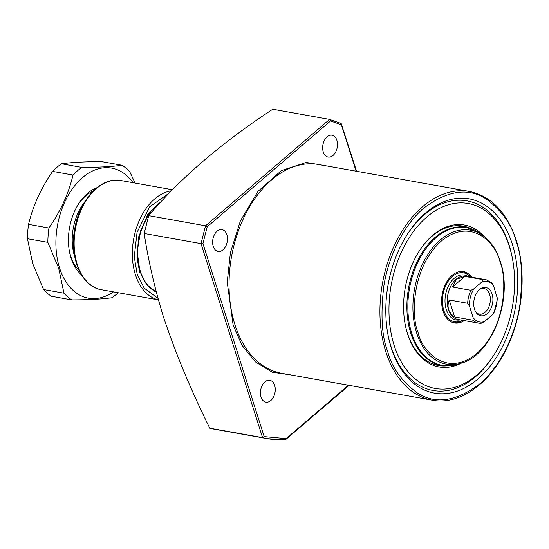 <?xml version="1.0" encoding="UTF-8"?>
<svg xmlns="http://www.w3.org/2000/svg" width="549" height="549" viewBox="0 0 549 549"><rect width="100%" height="100%" fill="white"/><g stroke="black" fill="none" stroke-linecap="round" stroke-linejoin="round"><path stroke-width="0.82" d="M261.049 397.071A11.09 7.267 100.1 0 0 265.901 402.156A11.09 7.267 100.1 0 0 273.457 397.112A11.09 7.267 100.1 0 0 274.651 385.405A11.09 7.267 100.1 0 0 269.799 380.32A11.09 7.267 100.1 0 0 262.244 385.364A11.09 7.267 100.1 0 0 261.049 397.071M323.272 151.97A11.09 7.267 100.1 0 0 328.124 157.055A11.09 7.267 100.1 0 0 335.679 152.011A11.09 7.267 100.1 0 0 336.88 140.297A11.09 7.267 100.1 0 0 332.028 135.219A11.09 7.267 100.1 0 0 324.466 140.256A11.09 7.267 100.1 0 0 323.272 151.97M213.238 246.357A11.09 7.267 100.1 0 0 218.09 251.442A11.09 7.267 100.1 0 0 225.646 246.398A11.09 7.267 100.1 0 0 226.84 234.684A11.09 7.267 100.1 0 0 221.988 229.606A11.09 7.267 100.1 0 0 214.433 234.643A11.09 7.267 100.1 0 0 213.238 246.357M387.8 333.806A96.315 63.121 100.1 0 0 390.95 346.344A96.315 63.121 100.1 0 0 475.688 376.587A96.315 63.121 100.1 0 0 495.507 352.458L496.145 351.381A93.954 61.57 -79.9 0 1 476.813 374.912A93.954 61.57 -79.9 0 1 394.161 345.417A93.954 61.57 -79.9 0 1 426.745 217.068A93.954 61.57 -79.9 0 1 512.581 259.396A93.954 61.57 -79.9 0 1 496.145 351.381M512.581 259.396L512.354 258.16A96.315 63.121 100.1 0 0 509.088 245.005A96.315 63.121 100.1 0 0 424.356 214.769A96.315 63.121 100.1 0 0 404.86 238.362M512.299 244.079A98.683 64.672 -79.9 0 1 478.076 378.885A98.683 64.672 -79.9 0 1 391.259 347.901A98.683 64.672 -79.9 0 1 387.917 334.43A98.683 64.672 -79.9 0 1 405.176 237.813A98.683 64.672 -79.9 0 1 512.299 244.079M144.188 233.476L148.71 215.647L205.546 225.804L201.023 243.626L144.188 233.476C148.312 260.679 154.749 288.541 163.492 317.054C175.858 353.947 191.292 390.998 209.787 428.206L262.566 437.642L264.179 436.627L202.938 243.571L207.199 226.785L330.573 120.958L341.382 124.815L341.066 123.498L329.825 119.49M356.576 171.281L341.183 123.532L329.585 119.401L272.75 109.244C221.666 142.747 180.319 178.212 148.71 215.647M461.441 363.081A72.097 47.248 -79.9 0 1 407.564 333.916A72.097 47.248 -79.9 0 1 405.121 324.075A72.097 47.248 -79.9 0 1 417.734 253.487A72.097 47.248 -79.9 0 1 484.074 236.399M405.059 323.732A70.794 46.39 100.1 0 0 407.392 333.058A70.794 46.39 100.1 0 0 438.356 365.504A70.794 46.39 100.1 0 0 446.248 365.881M435.831 364.941A70.794 46.39 100.1 0 0 439.564 365.058M291.08 374.981L272.215 372.208L255.333 361.846L242.075 345.383L233.14 325.145L227.217 282.124L230.395 252.773L240.414 220.794L258.03 191.327L281.383 170.588L306.267 162.429L328.377 166.237M207.199 226.785L205.546 225.804L329.585 119.401L330.573 120.958M209.787 428.206A172.901 113.307 100.1 0 0 214.803 429.284L267.583 438.713L285.308 439.742A172.901 113.307 100.1 0 1 267.583 438.713A172.901 113.307 100.1 0 1 262.566 437.642L201.023 243.626L202.938 243.571M285.48 439.756L349.102 385.35M285.308 439.742L286.146 438.637L264.179 436.627M470.795 228.508A70.794 46.39 100.1 0 0 463.26 226.133A70.794 46.39 100.1 0 0 417.556 253.789M464.241 226.97A70.794 46.39 100.1 0 0 460.693 225.783M156.3 292.109A48.936 32.068 -79.9 0 1 137.689 252.087A48.936 32.068 -79.9 0 1 157.364 204.612A48.936 32.068 -79.9 0 1 161.207 201.716M84.635 201.991A44.044 28.864 100.1 0 0 74.657 256.603A44.044 28.864 100.1 0 0 74.801 257.035M460.295 319.882A22.838 14.967 -79.9 0 1 456.253 319.985A22.838 14.967 -79.9 0 1 445.04 302.478A22.838 14.967 -79.9 0 1 454.188 278.322A22.838 14.967 -79.9 0 1 464.289 275.028A22.838 14.967 -79.9 0 1 468.043 276.531M473.025 320.225L454.593 316.931C448.409 312.553 446.618 306.905 449.219 299.98L467.652 303.274L469.505 306.225L473.114 317.617L473.025 320.225A22.022 14.432 -79.9 0 0 478.467 323.128L481.37 323.203A22.022 14.432 -79.9 0 1 478.467 323.128L458.065 319.484A22.022 14.432 -79.9 0 1 447.25 302.602A22.022 14.432 -79.9 0 1 456.068 279.311A22.022 14.432 -79.9 0 1 465.806 276.126L486.215 279.777A22.022 14.432 -79.9 0 0 483.312 279.702L482.255 281.616L473.938 288.753L470.939 290.318L452.506 287.024L456.219 279.338L464.879 276.408L483.312 279.702M479.49 289.57A14.356 9.408 100.1 0 0 476.491 313.026A14.356 9.408 100.1 0 0 487.141 313.685A14.356 9.408 100.1 0 0 492.378 295.005A14.356 9.408 100.1 0 0 480.862 288.568A14.356 9.408 100.1 0 0 479.49 289.57M475.969 312.306A13.046 8.551 100.1 0 0 479.339 314.172A13.046 8.551 100.1 0 0 485.11 312.285A13.046 8.551 100.1 0 0 490.339 298.484A13.046 8.551 100.1 0 0 483.93 288.479A13.046 8.551 100.1 0 0 480.121 289.062M481.37 323.203L484.369 321.632L492.686 314.502L493.743 312.587M493.894 313.184L497.497 298.931L493.51 285.631L491.657 282.68M452.506 287.024L464.879 276.408M454.593 316.931L449.219 299.98M460.927 363.239C491.774 355.601 513.507 298.889 500.331 261.557C496.721 250.351 491.163 241.855 483.648 236.07A68.076 44.613 -79.9 0 0 429.215 252.458A68.076 44.613 -79.9 0 0 416.67 332.989A68.076 44.613 -79.9 0 0 460.927 363.239L457.18 364.371L441.444 365.394A70.135 45.965 -79.9 0 1 410.762 333.243A70.135 45.965 -79.9 0 1 418.317 259.19A70.135 45.965 -79.9 0 1 466.115 227.307L458.051 225.865A70.135 45.965 100.1 0 0 456.837 225.673M453.501 322.764A26.098 17.101 100.1 0 0 459.733 321.659L461.551 320.849A24.883 16.305 -79.9 0 1 443.07 307.564A24.883 16.305 -79.9 0 1 452.424 276.394A24.883 16.305 -79.9 0 1 469.553 276.051A24.883 16.305 -79.9 0 1 470.404 276.95M471.968 277.231A26.098 17.101 100.1 0 0 463.644 271.597A26.098 17.101 100.1 0 0 445.863 283.462A26.098 17.101 100.1 0 0 443.05 311.022A26.098 17.101 100.1 0 0 454.469 322.984A26.098 17.101 100.1 0 0 464.221 320.582M462.656 320.3A24.883 16.305 -79.9 0 1 461.551 320.849M432.173 363.713A70.135 45.965 100.1 0 0 433.381 363.953L441.444 365.394M469.553 276.051L468.125 274.665A26.098 17.101 100.1 0 0 462.67 271.467M113.458 291.876A66.058 43.289 -79.9 0 1 59.546 267.898A66.058 43.289 -79.9 0 1 76.215 183.908A66.058 43.289 -79.9 0 1 132.968 182.687M135.109 183.071L129.859 171.988A73.401 48.099 100.1 0 0 122.077 165.27C112.456 166.642 99.053 167.356 81.883 167.418A73.401 48.099 100.1 0 0 73.003 175.035C68.721 193.255 60.699 210.912 48.93 228.013A73.401 48.099 100.1 0 0 47.832 242.349L58.695 268.262L63.952 293.173A73.401 48.099 100.1 0 0 71.734 299.898C88.76 299.85 102.155 299.13 111.927 297.743A73.401 48.099 100.1 0 0 118.172 292.72M96.878 187.724A47.303 30.998 100.1 0 0 77.718 205.257A47.303 30.998 100.1 0 0 69.442 251.572A47.303 30.998 100.1 0 0 71.047 258.03A47.303 30.998 100.1 0 0 81.348 274.658M69.291 250.701A44.044 28.864 100.1 0 0 70.622 255.882A44.044 28.864 100.1 0 0 79.015 270.273M122.077 165.27L101.695 161.626C84.67 161.674 71.274 162.394 61.502 163.78A73.401 48.099 100.1 0 0 52.622 171.391C40.942 188.293 32.919 205.95 28.548 224.369A73.401 48.099 100.1 0 0 27.45 238.712L32.714 263.623L43.57 289.536A73.401 48.099 100.1 0 0 51.352 296.261L71.734 299.898M93.172 191.031A44.044 28.864 100.1 0 0 77.272 206.026M63.952 293.173L43.57 289.536M47.832 242.349L27.45 238.712M48.93 228.013L28.548 224.369M73.003 175.035L52.622 171.391M81.883 167.418L61.502 163.78M318.578 164.487A106.026 69.483 100.1 0 0 246.336 212.689A106.026 69.483 100.1 0 0 234.91 324.631A106.026 69.483 100.1 0 0 281.287 373.231L432.159 400.187A106.026 69.483 -79.9 0 1 385.789 351.593A106.026 69.483 -79.9 0 1 397.208 239.652A106.026 69.483 -79.9 0 1 469.457 191.45L318.578 164.487M515.998 240.901C521.708 255.457 523.005 276.723 519.896 304.702C516.039 332.042 501.594 365.6 479.682 383.957C455.917 401.662 435.069 404.62 417.144 392.837C401.415 381.027 391.554 367.103 387.56 351.079C381.85 336.523 380.553 315.256 383.662 287.285C387.525 259.938 401.964 226.38 423.876 208.03C447.641 190.325 468.489 187.36 486.414 199.143C502.143 210.96 512.011 224.877 515.998 240.901M348.416 385.226L286.146 438.637M341.382 124.815L356.095 171.192M467.652 303.274A22.022 14.432 -79.9 0 1 470.939 290.318M497.126 297.023C497.36 303.46 495.877 309.286 492.686 314.502M482.255 281.616C486.682 280.299 490.435 281.637 493.51 285.631M469.505 306.225C469.271 299.788 470.747 293.962 473.938 288.753M484.369 321.632C479.943 322.956 476.196 321.618 473.114 317.617M457.18 364.371A69.943 45.835 -79.9 0 1 411.716 333.291A69.943 45.835 -79.9 0 1 424.603 250.55A69.943 45.835 -79.9 0 1 480.526 233.716L466.115 227.307M500.057 262.127C506.912 277.135 506.974 326.648 476.868 353.446C446.282 378.707 421.625 350.296 418.057 332.461C411.201 317.446 411.139 267.933 441.245 241.135C471.831 215.874 496.488 244.284 500.057 262.127M163.739 198.992L147.654 214.59L138.595 237.093L136.982 257.495L139.631 272.112M158.387 299.864A55.456 36.344 -79.9 0 1 135.418 274.713A55.456 36.344 -79.9 0 1 171.521 190.812M157.954 298.306L144.161 288.088L137.188 274.205L134.251 256.843L137.065 232.371L149.616 206.849L169.566 192.843M77.203 264.316A55.456 36.344 100.1 0 0 101.462 289.735C81.279 286.763 69.016 257.083 74.863 228.13C79.715 199.356 101.256 176.414 120.965 180.546A55.456 36.344 100.1 0 0 83.18 205.758A55.456 36.344 100.1 0 0 77.203 264.316M432.159 400.187C458.971 405.436 489.221 384.403 506.26 349.233C522.813 316.396 526.848 272.709 516.273 240.332C506.905 212.436 491.3 196.144 469.457 191.45M492.158 282.996L486.215 279.777M483.648 236.07L480.526 233.716M156.348 292.301L146.631 284.622L139.906 271.542L137.195 251.682L140.647 230.642L149.589 212.449L162.264 200.577M158.393 299.905L101.462 289.735M172.544 189.762L120.965 180.546"/></g></svg>
